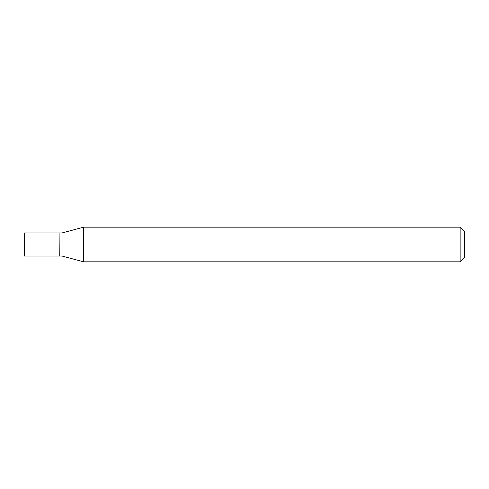 <?xml version="1.0" encoding="UTF-8"?>
<svg xmlns="http://www.w3.org/2000/svg" width="489" height="489" viewBox="0 0 489 489"><rect width="100%" height="100%" fill="white"/><g stroke="black" fill="none" stroke-linecap="round" stroke-linejoin="round"><path stroke-width="0.73" d="M24.45 244.5L24.45 256.047L59.102 256.047L59.102 232.953L24.45 232.953L24.45 244.5M59.102 233.1L59.248 256.047L62.036 256.047L83.607 261.823L460.149 261.823L460.149 227.177L83.607 227.177L83.607 261.823M59.248 232.953L62.036 232.953L62.036 256.047M460.149 227.177L464.55 231.578L464.55 257.422L460.149 261.823M62.036 232.953L83.607 227.177"/></g></svg>
